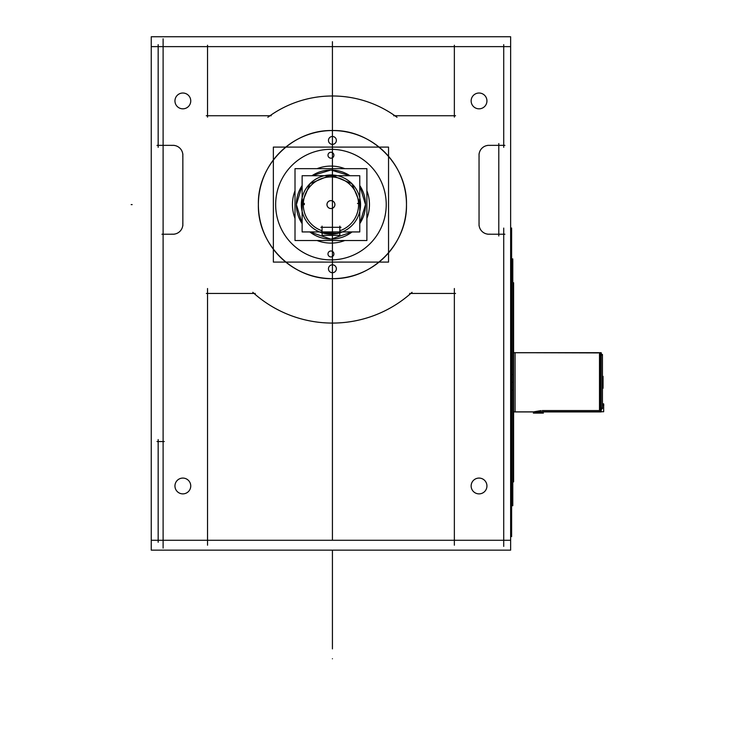 <?xml version="1.0" encoding="UTF-8"?>
<svg xmlns="http://www.w3.org/2000/svg" width="735" height="735" viewBox="0 0 735 735"><rect width="100%" height="100%" fill="white"/><g stroke="black" fill="none" stroke-linecap="round" stroke-linejoin="round"><path stroke-width="1.1" d="M503.723 44.651L503.723 147.331M163.106 38.808L163.106 548.099M158.163 44.651L158.163 147.331M151.254 46.627L510.632 46.627M151.254 550.157L510.632 550.157L510.632 36.75L151.254 36.75L151.254 550.157M156.996 145.355L174.149 145.355M161.93 234.217L174.149 234.217M171.806 234.143A9.877 9.877 0 0 0 182.776 223.174M182.85 153.845L182.85 225.719M182.776 156.399A9.877 9.877 0 0 0 171.806 145.42M207.527 45.239L207.527 117.113M393.675 115.735L455.553 115.735M267.825 117.288A108.605 108.605 0 0 1 397.029 117.288M206.278 115.735L271.233 115.735M454.359 45.239L454.359 117.113M504.899 145.355L487.746 145.355M487.746 234.217L504.899 234.217M503.723 228.089L503.723 546.399M158.163 439.576L158.163 542.255M156.996 441.551L164.273 441.551M510.632 540.28L151.254 540.28M207.527 288.515L207.527 545.214M454.359 288.515L454.359 545.214M206.36 293.449L255.229 293.449M334.14 323.06A118.482 118.482 0 0 1 252.785 292.31M412.069 292.31A118.482 118.482 0 0 1 330.713 323.06M409.615 293.449L455.535 293.449M479.11 223.174A9.877 9.877 0 0 0 490.08 234.143M498.789 143.573L498.789 235.99M479.045 153.845L479.045 225.719M490.08 145.42A9.877 9.877 0 0 0 479.11 156.399M486.855 99.758A7.901 7.901 0 0 1 479.045 108.826A7.901 7.901 0 0 1 471.227 99.758M471.227 102.091A7.901 7.901 0 0 1 479.045 93.023A7.901 7.901 0 0 1 486.855 102.091M190.659 99.758A7.901 7.901 0 0 1 182.85 108.826A7.901 7.901 0 0 1 175.04 99.758M175.04 102.091A7.901 7.901 0 0 1 182.85 93.023A7.901 7.901 0 0 1 190.659 102.091M190.659 484.806A7.901 7.901 0 0 1 182.85 493.874A7.901 7.901 0 0 1 175.04 484.806M175.04 487.149A7.901 7.901 0 0 1 182.85 478.081A7.901 7.901 0 0 1 190.659 487.149M258.527 199.948A74.051 74.051 0 0 0 332.422 278.638A74.051 74.051 0 0 0 406.326 199.948M258.38 204.596C257.36 244.158 292.861 279.658 332.422 278.638C371.993 279.658 407.493 244.158 406.473 204.596C407.493 244.158 371.993 279.658 332.422 278.638C292.861 279.658 257.36 244.158 258.38 204.596C257.36 165.026 292.861 129.525 332.422 130.545C371.993 129.525 407.493 165.026 406.473 204.596C407.493 165.026 371.993 129.525 332.422 130.545C292.861 129.525 257.36 165.026 258.38 204.596M406.326 209.245A74.051 74.051 0 0 0 332.422 130.545A74.051 74.051 0 0 0 258.527 209.245M486.855 484.806A7.901 7.901 0 0 1 479.045 493.874A7.901 7.901 0 0 1 471.227 484.806M471.227 487.149A7.901 7.901 0 0 1 479.045 478.081A7.901 7.901 0 0 1 486.855 487.149M328.646 141.57A3.951 3.951 0 0 1 332.422 136.471A3.951 3.951 0 0 1 336.198 141.57M336.198 139.264A3.951 3.951 0 0 1 332.422 144.363A3.951 3.951 0 0 1 328.646 139.264M336.198 267.613A3.951 3.951 0 0 1 332.422 272.722A3.951 3.951 0 0 1 328.646 267.613M328.646 269.92A3.951 3.951 0 0 1 332.422 264.82A3.951 3.951 0 0 1 336.198 269.92M366.884 168.655L366.884 240.529L295.011 240.529L295.011 168.655L366.884 168.655M296.453 202.419A34.554 34.554 0 0 0 302.131 223.66L296.389 204.596L302.131 223.66M309.821 231.938A34.554 34.554 0 0 0 352.065 231.938L330.943 239.151L309.821 231.938L330.943 239.151L352.065 231.938M359.764 223.66L365.497 204.596L359.764 223.66A34.554 34.554 0 0 0 365.433 202.419M365.433 206.765A34.554 34.554 0 0 0 359.764 185.523L365.497 204.596L359.764 185.523M349.933 175.72A34.554 34.554 0 0 0 311.952 175.72L330.943 170.033L349.933 175.72L330.943 170.033L311.952 175.72M302.131 185.523L296.389 204.596L302.131 185.523A34.554 34.554 0 0 0 296.453 206.765M301.387 202.731A29.62 29.62 0 0 0 330.943 234.217A29.62 29.62 0 0 0 360.508 202.731M338.541 232.876L342.317 231.938L319.569 231.938L330.318 234.208M331.522 234.208L339.827 232.848M359.764 206.406L360.508 206.452L359.764 197.743L360.563 204.596L359.764 204.596L360.563 204.596L359.764 211.441L360.499 206.526M304.428 203.466L301.35 203.338L302.131 211.441L301.322 204.596L302.131 204.596L301.322 204.596L302.131 197.743L301.387 206.452L302.131 206.406M323.354 232.876L323.602 231.938M339.827 230.772A27.645 27.645 0 0 0 358.588 204.596A27.645 27.645 0 0 1 339.827 230.772A27.645 27.645 0 0 0 358.588 204.596A27.645 27.645 0 0 1 339.827 230.772A27.645 27.645 0 0 0 330.943 176.951A27.645 27.645 0 0 0 322.059 230.772A27.645 27.645 0 0 1 303.298 204.596A27.645 27.645 0 0 0 322.059 230.772A27.645 27.645 0 0 1 303.298 204.596A27.645 27.645 0 0 0 322.059 230.772M360.536 203.338L357.458 203.466M338.624 233.197L338.284 231.938M339.827 226.132L339.827 234.024M339.754 232.876L339.827 235.384M322.132 232.876L338.128 233.326L322.132 232.876L338.128 233.326L322.132 232.876L322.132 235.384L339.754 235.384M322.059 226.132L322.059 234.024M359.764 175.72L359.764 231.938L302.131 231.938L302.131 175.72L359.764 175.72M358.588 204.596A27.645 27.645 0 0 0 330.943 176.951A27.645 27.645 0 0 0 303.298 204.596A27.645 27.645 0 0 1 330.943 176.951A27.645 27.645 0 0 1 358.588 204.596A27.645 27.645 0 0 0 330.943 176.951A27.645 27.645 0 0 0 303.298 204.596A27.645 27.645 0 0 1 330.943 176.951A27.645 27.645 0 0 1 358.588 204.596M327.002 204.596A3.951 3.951 0 0 1 330.943 200.646A3.951 3.951 0 0 1 334.894 204.596A3.951 3.951 0 0 1 330.943 208.538A3.951 3.951 0 0 1 327.002 204.596A3.951 3.951 0 0 0 330.943 208.538A3.951 3.951 0 0 0 334.894 204.596A3.951 3.951 0 0 0 330.943 200.646A3.951 3.951 0 0 0 327.002 204.596A3.951 3.951 0 0 1 330.943 200.646A3.951 3.951 0 0 1 334.894 204.596A3.951 3.951 0 0 1 330.943 208.538A3.951 3.951 0 0 1 327.002 204.596A3.951 3.951 0 0 1 330.943 200.646A3.951 3.951 0 0 1 334.894 204.596A3.951 3.951 0 0 1 330.943 208.538A3.951 3.951 0 0 1 327.002 204.596A3.951 3.951 0 0 0 330.943 208.538A3.951 3.951 0 0 0 334.894 204.596A3.951 3.951 0 0 0 330.943 200.646A3.951 3.951 0 0 0 327.002 204.596M320.892 227.299L341.003 227.299M326.974 204.845A3.978 3.978 0 0 1 330.943 200.618A3.978 3.978 0 0 1 334.912 204.845M334.912 204.339A3.978 3.978 0 0 1 330.943 208.565A3.978 3.978 0 0 1 326.974 204.339M360.508 206.452A29.62 29.62 0 0 0 330.943 174.976A29.62 29.62 0 0 0 301.387 206.452M324.328 175.72L337.558 175.72L324.328 175.72M359.764 204.596L360.563 204.596L359.764 204.596L360.563 204.596L351.89 183.649L330.943 174.976L310.005 183.649L301.322 204.596L302.131 204.596M513.609 411.866L601.184 411.931L515.088 411.931L515.079 352.69L599.494 352.69L599.494 410.562L542.228 410.562L599.494 410.562L542.228 410.562L599.494 410.562L599.494 352.69L515.088 352.69L515.079 411.931L515.088 352.736M513.609 352.745L601.184 352.69L600.21 352.69L601.166 352.69L601.184 411.931L515.088 411.885M600.21 411.931L600.21 352.69M601.184 352.69L513.388 352.69L601.184 352.69L601.166 410.562L600.523 410.562M602.452 407.438L601.184 410.011M533.344 413.098L543.395 413.098M602.452 403.846L603.665 403.846L603.665 411.738L541.024 411.738M602.452 354.481L602.452 408.614M603.839 405.022L602.452 405.022M602.452 377.671L603.04 376.715L603.04 388.273L602.452 386.95M513.6 351.275L513.6 413.346M513.6 282.709L513.6 481.912M513.6 477.888A2.958 2.958 180 0 1 512.791 479.918M513.6 286.733A2.958 2.958 180 0 0 512.791 284.702M513.6 286.54A2.958 2.958 0 0 0 512.791 284.509A2.958 2.958 0 0 1 513.6 286.54A2.958 2.958 0 0 0 512.791 284.509A2.958 2.958 0 0 1 513.6 286.54A2.958 2.958 0 0 0 512.791 284.509L513.37 287.679M512.791 480.111A2.958 2.958 0 0 0 513.37 476.941A2.958 2.958 0 0 1 512.791 480.111A2.958 2.958 0 0 0 513.37 476.941A2.958 2.958 0 0 1 512.791 480.111A2.958 2.958 0 0 0 513.6 478.081A2.958 2.958 0 0 1 512.791 480.111A2.958 2.958 0 0 0 513.6 478.081A2.958 2.958 0 0 1 512.791 480.111A2.958 2.958 0 0 0 513.6 478.081L512.791 480.111L513.6 478.081M510.632 374.556L512.791 374.556L512.791 505.726L510.632 505.726M510.632 390.055L512.791 390.055L512.791 258.895L510.632 258.895M511.624 253.832L511.624 510.779M511.624 228.006L511.624 536.614M329.804 152.494A2.958 2.958 0 0 1 333.91 155.232A2.958 2.958 0 0 1 329.804 157.961M332.082 157.961A2.958 2.958 0 0 1 327.985 155.232A2.958 2.958 0 0 1 332.082 152.494M388.539 147.092L273.356 147.092L273.356 262.092L388.539 262.092L388.539 147.092M334.416 259.777A55.29 55.29 0 0 1 275.653 204.596A55.29 55.29 0 0 1 334.416 149.416M327.47 149.416A55.29 55.29 0 0 1 386.233 204.596A55.29 55.29 0 0 1 327.47 259.777M332.082 256.69A2.958 2.958 0 0 1 327.985 253.961A2.958 2.958 0 0 1 332.082 251.223M329.804 251.223A2.958 2.958 0 0 1 333.91 253.961A2.958 2.958 0 0 1 329.804 256.69M333.359 243.019A38.505 38.505 0 0 1 317.125 240.529M295.011 218.414A38.505 38.505 0 0 1 295.011 190.769M317.125 168.655A38.505 38.505 0 0 1 333.359 166.165M328.527 166.165A38.505 38.505 0 0 1 344.77 168.655M366.884 190.769A38.505 38.505 0 0 1 366.884 218.414M344.77 240.529A38.505 38.505 0 0 1 328.527 243.019M332.422 41.684L332.422 451.419M332.422 46.627L332.422 145.355L332.422 46.627M332.422 609.388L332.422 648.886C332.422 659.074 332.422 659.074 332.422 648.886C332.422 638.697 332.422 638.697 332.422 648.886C332.422 659.074 332.422 659.074 332.422 648.886C332.422 638.697 332.422 638.697 332.422 648.886C332.422 659.074 332.422 659.074 332.422 648.886C332.422 638.697 332.422 638.697 332.422 648.886C332.422 659.074 332.422 659.074 332.422 648.886C332.422 638.697 332.422 638.697 332.422 648.886L332.422 609.388M332.422 240.529L332.422 540.28L332.422 240.529M332.422 175.013L332.422 175.72M332.422 86.114L332.422 384.286M332.422 332.946L332.422 431.675M332.422 349.731L332.422 365.525L332.422 349.731M332.422 53.536L332.422 69.329L332.422 53.536M332.422 421.798C332.422 429.442 332.422 429.442 332.422 421.798C332.422 414.163 332.422 414.163 332.422 421.798C332.422 429.442 332.422 429.442 332.422 421.798C332.422 414.163 332.422 414.163 332.422 421.798C332.422 429.442 332.422 429.442 332.422 421.798C332.422 414.163 332.422 414.163 332.422 421.798M332.422 260.374L332.422 507.205M332.422 658.753C332.422 666.397 332.422 666.397 332.422 658.753C332.422 651.118 332.422 651.118 332.422 658.753C332.422 666.397 332.422 666.397 332.422 658.753C332.422 651.118 332.422 651.118 332.422 658.753C332.422 666.397 332.422 666.397 332.422 658.753C332.422 651.118 332.422 651.118 332.422 658.753C332.422 666.397 332.422 666.397 332.422 658.753C332.422 651.118 332.422 651.118 332.422 658.753C332.422 666.397 332.422 666.397 332.422 658.753C332.422 651.118 332.422 651.118 332.422 658.753C332.422 666.397 332.422 666.397 332.422 658.753C332.422 651.118 332.422 651.118 332.422 658.753M332.422 257.415L332.422 504.247M301.662 204.596L304.4 204.596L301.662 204.596M515.079 411.931L601.184 411.931L513.609 411.931L533.344 411.931L515.088 411.931L515.079 352.69L599.494 352.69L599.494 410.562M541.024 410.589L533.537 411.866L541.024 410.589M602.452 377.367L603.04 376.348L602.452 377.367M511.624 382.31L512.791 382.31L511.624 382.31M132.153 204.596L131.161 204.596L132.153 204.596M332.422 648.886C332.422 659.074 332.422 659.074 332.422 648.886C332.422 638.697 332.422 638.697 332.422 648.886C332.422 659.074 332.422 659.074 332.422 648.886C332.422 638.697 332.422 638.697 332.422 648.886L332.422 550.157L332.422 648.886M332.422 382.31L332.422 392.187M332.422 293.449L332.422 471.172M515.088 352.69L598.354 352.919M601.184 353.223L602.452 355.648L601.184 353.223M602.452 387.253L603.04 388.273L602.452 387.253M513.094 351.716L513.609 351.201L513.094 351.716M513.094 412.905L513.609 413.419L513.094 412.905"/></g></svg>
